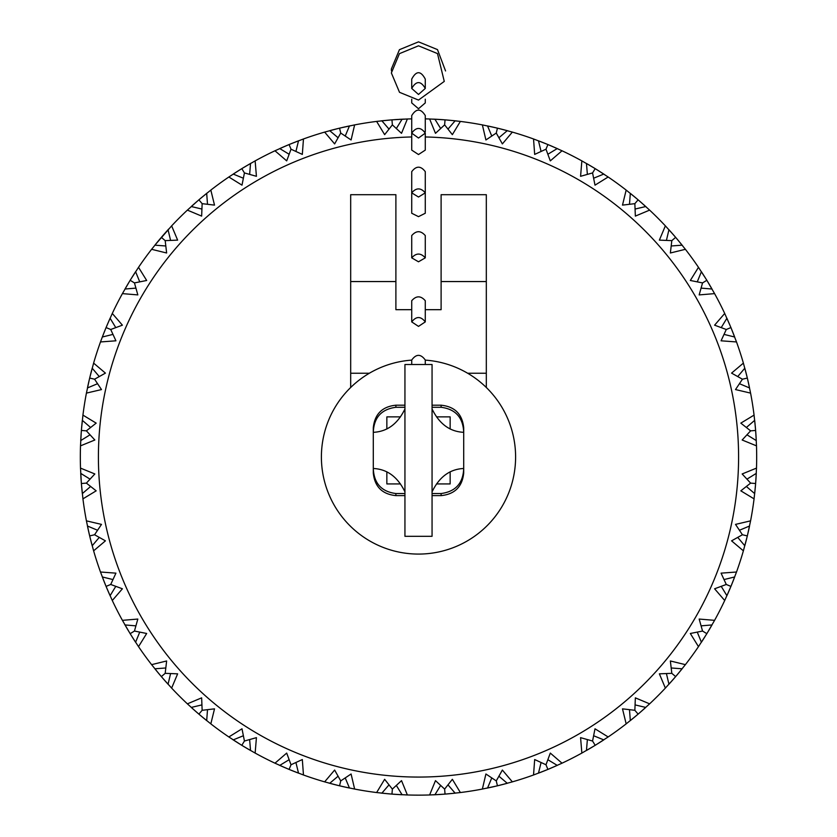 <?xml version="1.0" encoding="UTF-8"?>
<svg xmlns="http://www.w3.org/2000/svg" width="837" height="837" viewBox="0 0 837 837"><rect width="100%" height="100%" fill="white"/><g stroke="black" fill="none" stroke-linecap="round" stroke-linejoin="round"><path stroke-width="1.26" d="M395.891 309.68L411.72 309.68L395.891 309.68L395.891 194.697L350.682 194.697L350.682 281.556L350.682 194.697L395.891 194.697L395.891 309.68L411.72 309.68L395.891 309.68M425.28 309.68L441.109 309.68L441.109 281.556L486.318 281.556L486.318 194.697L441.109 194.697L441.109 281.556L486.318 281.556L486.318 194.697L441.109 194.697L441.109 309.68L425.28 309.68M486.318 373.229L486.318 281.556L486.318 387.489L486.318 373.229L467.632 373.229L486.318 373.229M350.682 387.489L350.682 281.556L395.891 281.556L350.682 281.556L350.682 373.229L369.368 373.229L350.682 373.229L350.682 387.489M432.059 536.308L432.059 364.513L404.941 364.513L404.941 536.308L432.059 536.308M432.059 491.528L432.059 409.283M404.941 409.283L404.941 491.528M432.216 409.283C439.425 424.003 449.919 431.683 463.708 432.321L463.708 468.49C449.919 469.128 439.425 476.808 432.216 491.528M404.784 409.283C397.575 424.003 387.081 431.683 373.292 432.321L373.292 468.49C387.081 469.128 397.575 476.808 404.784 491.528M386.851 471.796L386.851 483.932L400.494 483.932M400.494 416.878L386.851 416.878L386.851 429.015M373.292 432.321L373.292 427.801L373.292 432.321C373.888 417.558 381.431 409.209 395.891 407.284L404.941 407.284M373.292 468.49L373.292 473.01L373.292 468.49C373.919 483.315 381.452 491.664 395.891 493.537L395.891 495.619C382.216 494.228 374.683 486.695 373.292 473.01M450.149 429.015L450.149 416.878L436.506 416.878M436.506 483.932L450.149 483.932L450.149 471.796M463.708 468.49L463.708 473.01L463.708 468.49C463.112 483.263 455.569 491.612 441.109 493.537L432.059 493.537M463.708 432.321L463.708 427.801L463.708 432.321C463.081 417.506 455.548 409.157 441.109 407.284L432.059 407.284M404.941 493.537L395.891 493.537M418.5 216.647L411.72 213.247L411.72 192.855C416.24 187.593 420.76 187.593 425.28 192.855L418.5 197.03L411.72 192.855L411.72 171.658C416.24 165.716 420.76 165.716 425.28 171.658L425.28 213.247L418.5 216.647M425.28 133.135L425.28 150.105L418.5 154.531L411.72 150.105L411.72 133.135C416.24 126.91 420.76 126.91 425.28 133.135L418.5 138.032L411.72 133.135L411.72 115.59C416.24 108.308 420.76 108.308 425.28 115.59L425.28 131.807M425.28 99.205L425.28 102.92L418.5 108.737L411.72 102.92L411.72 99.205M411.72 88.44L411.72 79.117C416.24 70.59 420.76 70.59 425.28 79.117L425.28 88.44L418.5 94.466L411.72 88.44C416.24 80.687 420.77 80.687 425.28 88.44M411.72 257.848L411.72 235.584C416.24 230.426 420.76 230.426 425.28 235.584L425.28 257.848L418.5 261.793L411.72 257.848C416.24 252.816 420.76 252.816 425.28 257.848M411.72 321.9L411.72 300.713C416.24 295.576 420.77 295.576 425.28 300.713L425.28 321.9L418.5 326.388L411.72 321.9C416.24 316.114 420.77 316.114 425.28 321.9M411.72 364.513L411.72 360.015C416.24 353.81 420.77 353.81 425.28 360.015L425.28 364.513M425.28 360.119A97.102 97.102 0 0 1 515.602 456.981A97.102 97.102 0 0 1 420.76 554.052A97.102 97.102 0 0 1 321.502 461.501A97.102 97.102 0 0 1 411.72 360.119M81.179 432.991L80.791 439.341M82.193 421.576L81.587 427.916M89.507 378.732L86.42 393.108L101.486 389.571L94.571 379.213L105.431 373.114L93.618 363.122L89.841 377.341M90.919 378.334L94.571 379.213L89.674 378.042L87.456 387.939L97.521 383.723M99.247 376.535L92.196 368.207L89.674 378.042M112.932 334.413L102.334 336.997L100.492 341.946L115.924 340.805L110.725 329.496L106.069 327.57L102.334 336.997L104.771 330.772M115.757 327.581L110.097 318.248L106.069 327.57L110.725 329.496L122.401 325.174L112.294 313.457L107.408 324.379M81.587 486.046L82.193 492.386M80.791 474.621L80.938 477.163M80.959 477.592L81.179 480.972M83.909 483.315L85.175 483.211M81.315 431.17L80.509 445.849L94.843 440L86.389 430.846L96.171 423.124L82.936 415.11L81.43 429.726M80.572 444.196L80.551 444.897M90.595 427.466L82.319 420.341L81.377 430.448L80.729 440.576L90.009 434.832M90.375 538.808L91.107 541.685M91.223 542.104L91.871 544.563M87.707 527.237L88.251 529.727M88.335 530.135L89.088 533.451M92.154 535.335L93.378 535.031M81.43 484.225L82.936 498.852L96.171 490.838L86.389 483.116L94.843 473.962L80.509 468.113L81.315 482.792M90.009 479.12L80.729 473.386L81.377 483.514L82.319 493.621L90.595 486.496M81.377 430.448L86.389 430.846M107.22 589.133L108.391 591.864M108.559 592.251L109.595 594.573M102.773 578.116L103.694 580.491M103.851 580.888L105.106 584.038M108.423 585.419L109.595 584.937M89.841 536.622L90.323 538.578M90.501 539.279L93.618 550.83L105.431 540.848L94.571 534.749L101.486 524.391L86.42 520.855L88.889 532.562M89.046 533.263L89.507 535.23M97.521 530.239L87.456 526.023L89.674 535.921L92.196 545.755L99.247 537.427M81.377 483.514L86.389 483.116M131.503 635.838L133.313 638.715M133.543 639.07L134.914 641.205M125.613 626.013L126.889 628.221M127.109 628.587L128.846 631.496M132.33 632.343L133.407 631.684M106.351 587.061L107.126 588.913M107.408 589.572L112.294 600.506L122.401 588.788L110.725 584.467L115.924 573.146L100.492 572.016L104.771 583.19M105.033 583.86L105.797 585.733M112.932 579.549L102.334 576.965L106.069 586.392L110.097 595.703L115.757 586.381M89.674 535.921L94.571 534.749M163.016 678.535L165.255 681.088M165.538 681.402L167.233 683.306M155.661 669.757L157.262 671.724M157.534 672.059L159.71 674.664M163.288 674.946L164.251 674.13M130.541 634.289L131.597 635.994M131.984 636.612L138.523 646.635L146.674 633.483L134.454 631.046L137.833 619.056L122.411 620.343L129.787 633.065M135.866 625.846L124.995 624.946L130.164 633.672L135.594 642.241L139.727 632.144M106.069 586.392L110.725 584.467M200.817 715.771L203.422 717.947M203.757 718.219L205.724 719.82M192.175 708.248L194.079 709.943M194.393 710.226L196.632 712.193M200.535 712.193L201.351 711.23M161.823 677.154L163.142 678.681M163.613 679.215L171.637 688.098L177.632 673.837L165.182 673.335L166.636 660.968L151.612 664.651L159.124 673.963M159.585 674.517L160.892 676.055M165.768 667.978L154.876 668.794L161.353 676.599L168.059 684.216L170.57 673.597M124.504 624.078L124.891 624.768M130.164 633.672L134.454 631.046M243.985 746.635L246.894 748.372M247.26 748.592L249.468 749.868M234.276 740.567L236.411 741.938M236.766 742.168L239.644 743.978M243.797 742.063L244.435 741.027L241.998 728.807L228.846 736.958L241.192 744.94M199.426 714.589L200.964 715.897M201.518 716.357L210.83 723.869L214.513 708.845L202.146 710.299L201.644 697.849L187.383 703.844L196.266 711.868M196.8 712.339L198.327 713.658M201.884 704.911L191.265 707.422L198.882 714.128L206.687 720.605L207.503 709.713M161.353 676.599L165.182 673.335M291.443 770.375L294.593 771.63M294.99 771.787L297.365 772.708M280.908 765.886L283.23 766.922M283.617 767.09L286.746 768.429M290.544 765.886L291.014 764.756L286.693 753.08L274.975 763.187L285.909 768.073M242.416 745.694L244.142 746.74M244.76 747.106L255.139 753.07L256.425 737.648L244.435 741.027L241.809 745.317L250.535 750.486L249.635 739.615M198.882 714.128L202.146 710.299M342.03 786.393L345.346 787.146M345.754 787.23L348.244 787.774M330.918 783.61L333.377 784.259M333.796 784.374L336.673 785.096M289.748 769.684L291.621 770.448M292.291 770.71L303.465 774.989L302.324 759.546L291.014 764.756L289.089 769.412L298.516 773.147L295.932 762.549M286.568 768.356L288.42 769.13M289.1 759.724L279.767 765.384L289.089 769.412M232.404 739.343L233.073 739.782M243.337 735.754L233.23 739.887L241.809 745.317M394.928 794.323L397.889 794.522M398.318 794.543L400.86 794.69M383.095 793.288L389.435 793.894M340.251 785.974L342.218 786.435M342.919 786.592L354.626 789.061L351.09 773.995L340.732 780.911L334.633 770.05L324.641 781.863L336.202 784.98M336.903 785.158L338.859 785.64M338.054 776.234L329.726 783.286L339.56 785.807L349.458 788.025L345.242 777.96M278.867 764.976L279.589 765.3M447.994 793.863L453.905 793.288M436.14 794.69L438.682 794.543M439.111 794.522L442.491 794.303M444.834 791.572L444.729 790.306M392.689 794.167L394.698 794.313M395.409 794.365L407.368 794.962L401.519 780.639L392.365 789.092L384.643 779.31L376.629 792.545L388.525 793.821M405.715 794.909L407.18 794.962M389.247 793.884L391.245 794.051M388.985 784.886L381.86 793.162L391.967 794.104L402.095 794.752L396.361 785.472M328.774 783.024L329.537 783.233M339.56 785.807L340.732 780.911M499.919 785.2L503.204 784.374M503.623 784.259L506.082 783.61M488.756 787.774L491.246 787.23M491.654 787.146L494.97 786.393M496.854 783.327L496.55 782.103M445.755 794.051L447.753 793.884M448.475 793.821L460.371 792.545L452.357 779.31L444.635 789.092L435.481 780.639L429.632 794.962L441.591 794.365M430.657 794.93L431.61 794.899M432.708 794.847L433.765 794.805M442.302 794.313L444.311 794.167M429.82 794.962L430.448 794.941M440.639 785.472L434.905 794.752L445.033 794.104L455.14 793.162L448.015 784.886M376.723 792.555L377.309 792.629M380.877 793.047L381.672 793.141M391.967 794.104L392.365 789.092M550.254 768.429L556.092 765.886M539.635 772.708L542.01 771.787M542.407 771.63L545.557 770.375M546.938 767.058L546.456 765.886M498.141 785.64L500.097 785.158M500.798 784.98L512.359 781.863L502.367 770.05L496.268 780.911L485.91 773.995L482.374 789.061L496.749 785.974M491.758 777.96L487.542 788.025L497.44 785.807L507.274 783.286L498.946 776.234M429.737 794.962L430.333 794.941M433.911 794.794L434.706 794.763M445.033 794.104L444.635 789.092M597.712 743.758L600.234 742.168M600.589 741.938L602.724 740.567M587.532 749.868L589.74 748.592M590.106 748.372L592.659 746.855M593.862 743.151L593.203 742.074M548.58 769.13L550.432 768.356M551.091 768.073L562.025 763.187L550.307 753.08L545.986 764.756L534.676 759.546L533.535 774.989L544.709 770.71M545.379 770.448L547.252 769.684M541.068 762.549L538.484 773.147L547.911 769.412L557.233 765.384L547.9 759.724M486.569 788.224L487.343 788.067M497.44 785.807L496.268 780.911M640.054 712.465L642.607 710.226M642.921 709.943L644.825 708.248M631.276 719.82L633.243 718.219M633.578 717.947L636.183 715.771M636.465 712.193L635.649 711.23M595.808 744.94L608.154 736.958L595.002 728.807L592.565 741.027L580.575 737.648L581.861 753.07L594.584 745.694M587.365 739.615L586.465 750.486L595.191 745.317L603.77 739.887L593.663 735.754M547.911 769.412L545.986 764.756M677.562 674.34L679.466 672.059M679.738 671.724L681.339 669.757M669.767 683.306L671.462 681.402M671.745 681.088L673.712 678.849M673.712 674.946L672.749 674.13M638.673 713.658L640.2 712.339M640.734 711.868L649.617 703.844L635.356 697.849L634.854 710.299L622.487 708.845L626.17 723.869L635.482 716.357M636.036 715.897L637.574 714.589M629.497 709.713L630.313 720.605L638.118 714.128L645.735 707.422L635.116 704.911M595.191 745.317L592.565 741.027M708.374 631.14L709.891 628.587M710.111 628.221L711.387 626.013M702.086 641.205L703.457 639.07M703.687 638.715L705.497 635.838M704.67 632.343L703.582 631.684M676.108 676.055L677.415 674.517M677.876 673.963L685.388 664.651L670.364 660.968L671.818 673.335L659.368 673.837L665.363 688.098L673.387 679.215M673.858 678.681L675.177 677.154M666.43 673.597L668.941 684.216L675.647 676.599L682.124 668.794L671.232 667.978M638.118 714.128L634.854 710.299M731.894 584.038L733.149 580.888M733.306 580.491L734.227 578.116M727.405 594.573L728.441 592.251M728.608 591.864L729.948 588.735M727.405 584.937L726.275 584.467L714.599 588.788L724.706 600.506L729.592 589.572M707.213 633.065L714.589 620.343L699.167 619.056L702.546 631.046L690.326 633.483L698.476 646.635L706.459 634.289M697.273 632.144L701.406 642.241L706.836 633.672L712.005 624.946L701.134 625.846M675.647 676.599L671.818 673.335M747.912 533.451L748.665 530.135M748.749 529.727L749.293 527.237M745.129 544.563L745.777 542.104M745.893 541.685L746.719 538.4M743.622 535.031L742.429 534.749L731.569 540.848L743.382 550.83L747.159 536.622M731.203 585.733L731.967 583.86M732.229 583.19L736.508 572.016L721.076 573.146L726.275 584.467L730.931 586.392L734.666 576.965L724.068 579.549M729.874 588.913L730.649 587.061M721.243 586.381L726.903 595.703L730.931 586.392M706.836 633.672L702.546 631.046M755.821 480.972L756.041 477.592M756.062 477.163L756.209 474.621M754.807 492.386L755.413 486.046M747.493 535.23L750.58 520.855L735.514 524.391L742.429 534.749L747.326 535.921L749.544 526.023L739.479 530.239M737.753 537.427L744.804 545.755L747.326 535.921M746.991 434.832L756.271 440.576L755.591 430.03M755.413 427.916L754.807 421.576M756.209 439.341L756.062 436.799M756.041 436.37L755.842 433.409M753.091 430.647L751.825 430.752M755.685 482.792L755.832 480.783M755.884 480.072L756.491 468.113L742.157 473.962L750.611 483.116L740.829 490.838L754.064 498.852L755.34 486.956M755.403 486.234L755.57 484.225M746.405 486.496L754.681 493.621L755.623 483.514L756.271 473.386L746.991 479.12M746.625 375.154L745.893 372.277M745.777 371.858L745.129 369.399M749.293 386.725L748.749 384.235M748.665 383.827L747.912 380.511M744.846 378.627L743.622 378.931M755.57 429.726L755.403 427.728M755.34 427.006L754.064 415.11L740.829 423.124L750.611 430.846L742.157 440L756.491 445.849L755.884 433.89M755.832 433.179L755.685 431.17M755.623 483.514L750.611 483.116M729.948 325.227L727.405 319.389M734.227 335.846L731.894 329.924M728.577 328.543L727.405 329.025M747.159 377.341L746.677 375.384M746.499 374.683L743.382 363.122L731.569 373.114L742.429 379.213L735.514 389.571L750.58 393.108L748.111 381.4M747.954 380.699L747.493 378.732M739.479 383.723L749.544 387.939L747.326 378.042L744.804 368.207L737.753 376.535M750.611 430.846L755.623 430.448L754.681 420.341L746.405 427.466M705.497 278.125L702.086 272.757M711.387 287.949L710.467 286.359M709.891 285.375L708.154 282.467M704.67 281.619L703.593 282.278M730.649 326.901L724.706 313.457L714.599 325.174L726.275 329.496L721.076 340.805L736.508 341.946L731.203 328.23M724.068 334.413L734.666 336.997L730.931 327.57L726.903 318.248L721.243 327.581M747.326 378.042L742.429 379.213M673.984 235.427L671.745 232.874M671.462 232.56L669.767 230.656M681.339 244.205L680.178 242.782M679.466 241.903L677.29 239.298M673.712 239.016L672.749 239.832M706.459 279.673L698.476 267.327L690.326 280.479L702.546 282.916L699.167 294.906L714.589 293.62L707.213 280.897M701.134 288.116L712.005 289.016L706.836 280.29L701.406 271.711L697.273 281.818M730.931 327.57L726.275 329.496M636.183 198.191L633.578 196.015M633.243 195.743L631.276 194.142M644.825 205.714L643.454 204.479M642.607 203.736L640.054 201.497M636.465 201.769L635.649 202.732M675.177 236.808L673.858 235.281M673.387 234.747L665.363 225.864L659.368 240.125L671.818 240.627L670.364 252.994L685.388 249.311L677.876 239.999M677.415 239.445L676.108 237.907M671.232 245.984L682.124 245.168L675.647 237.352L668.941 229.746L666.43 240.365M706.836 280.29L702.546 282.916M593.014 167.327L590.106 165.59M589.74 165.37L587.532 164.094M602.724 173.395L601.186 172.401M600.234 171.794L597.356 169.984M593.203 171.899L592.565 172.935L595.002 185.155L608.154 177.005L598.131 170.466M637.574 199.373L636.036 198.066M635.482 197.605L626.17 190.093L622.487 205.117L634.854 203.663L635.356 216.103L649.617 210.118L640.734 202.094M640.2 201.623L638.673 200.305M635.116 209.041L645.735 206.54L638.118 199.834L630.313 193.357L629.497 204.238M682.741 245.942L682.239 245.325M675.647 237.352L671.818 240.627M545.557 143.587L542.407 142.332M542.01 142.175L539.635 141.254M556.092 148.065L554.418 147.322M553.383 146.873L550.254 145.533M546.456 148.076L545.986 149.206L550.307 160.882L562.025 150.775L551.091 145.889M594.584 168.268L592.858 167.222M592.24 166.856L581.861 160.892L580.575 176.304L592.565 172.935L595.191 168.645L586.465 163.477L587.365 174.347M597.524 170.078L595.808 169.022M646.478 207.21L645.892 206.676M638.118 199.834L634.854 203.663M494.97 127.569L491.654 126.816M491.246 126.732L488.756 126.188M506.082 130.352L504.303 129.881M504.167 129.84L499.919 128.762M547.252 144.278L545.379 143.514M544.709 143.253L533.535 138.973L534.676 154.406L545.986 149.206L547.911 144.55L538.484 140.815L541.068 151.413M550.432 145.607L548.58 144.832M547.9 154.238L557.233 148.578L547.911 144.55M604.596 174.619L603.927 174.18M593.663 178.208L603.77 174.075L595.191 168.645M442.491 119.66L439.111 119.44M438.682 119.419L436.14 119.272M453.905 120.674L447.565 120.068M496.749 127.988L494.782 127.527M494.081 127.37L482.374 124.901L485.91 139.967L496.268 133.052L502.367 143.912L512.359 132.1L500.798 128.982M500.097 128.804L498.141 128.323M498.946 137.728L507.274 130.666L497.44 128.155L487.542 125.937L491.758 136.002M558.133 148.986L557.411 148.662M389.435 120.068L383.095 120.674M400.86 119.272L399.019 119.377M397.889 119.44L394.509 119.66M392.166 122.39L392.271 123.646M444.311 119.796L442.302 119.649M441.591 119.597L429.632 118.99L435.481 133.324L444.635 124.87L452.357 134.652L460.371 121.417L448.475 120.141M433.535 119.147L432.928 119.116M459.356 121.292L458.414 121.177M457.316 121.051L456.27 120.926M447.753 120.078L445.755 119.911M460.193 121.396L459.461 121.302M448.015 129.076L455.14 120.8L445.033 119.858L434.905 119.21L440.639 128.49M512.254 132.068L511.689 131.901M508.226 130.938L507.463 130.729M497.44 128.155L496.268 133.052M337.081 128.762L333.796 129.589M333.377 129.704L330.918 130.352M348.244 126.188L346.445 126.575M345.346 126.816L342.03 127.569M340.146 130.635L340.45 131.859M391.245 119.911L389.247 120.078M388.525 120.141L376.629 121.417L384.643 134.652L392.365 124.87L401.519 133.324L407.368 118.99L392.689 119.796M378.261 121.219L377.571 121.302M406.343 119.032L405.39 119.063M404.292 119.105L403.235 119.157M407.18 119L406.552 119.021M396.361 128.49L402.095 119.21L391.967 119.858L381.86 120.8L388.985 129.076M430.563 119.032L429.82 119M434.706 119.199L434.016 119.168M430.228 119.011L429.632 118.99A338.169 338.169 0 0 0 425.28 118.875M460.277 121.407L459.691 121.334M456.123 120.915L455.328 120.821M445.033 119.858L444.635 124.87M286.746 145.533L283.617 146.873M283.23 147.04L280.908 148.065M297.365 141.254L295.649 141.913M294.593 142.332L291.443 143.587M290.062 146.904L290.544 148.076M338.859 128.323L336.903 128.804M336.202 128.982L324.641 132.1L334.633 143.912L340.732 133.052L351.09 139.967L354.626 124.901L340.251 127.988M345.242 136.002L349.458 125.937L339.56 128.155L329.726 130.677L338.054 137.728M377.539 121.302L376.807 121.396M381.672 120.821L380.981 120.905M407.263 119L406.667 119.021M403.089 119.168L402.294 119.199M391.967 119.858L392.365 124.87M239.644 169.984L236.766 171.794M236.411 172.024L234.276 173.395M249.468 164.094L247.878 165.015M246.894 165.59L243.985 167.327M243.138 170.811L243.797 171.888M288.42 144.832L286.568 145.607M285.909 145.889L274.975 150.775L286.693 160.882L291.014 149.206L302.324 154.406L303.465 138.973L292.291 143.253M291.621 143.514L289.748 144.278M295.932 151.413L298.516 140.815L289.089 144.55L279.767 148.578L289.1 154.238M354.532 124.912L353.946 125.027M350.431 125.738L349.657 125.895M339.56 128.155L340.732 133.052M196.946 201.497L194.393 203.736M194.079 204.008L192.175 205.714M205.724 194.142L204.301 195.303M203.422 196.015L200.817 198.191M200.535 201.769L201.351 202.732M241.192 169.022L239.476 170.078M238.869 170.466L228.846 177.005L241.998 185.155L244.435 172.935L256.425 176.304L255.139 160.892L244.76 166.856M244.142 167.222L242.416 168.268M249.635 174.347L250.535 163.477L241.809 168.645L233.23 174.075L243.337 178.208M299.447 140.459L298.704 140.742M289.089 144.55L291.014 149.206M198.327 200.305L187.383 210.118L201.644 216.103L202.146 203.663L214.513 205.117L210.83 190.093L201.518 197.605M200.964 198.066L199.426 199.373M159.71 239.298L157.534 241.903M157.262 242.238L155.661 244.205M167.233 230.656L165.538 232.56M165.255 232.874L163.016 235.427M163.288 239.016L164.251 239.832M207.503 204.238L206.687 193.357L198.882 199.834L191.265 206.54L201.884 209.041M251.403 162.985L250.713 163.372M241.809 168.645L244.435 172.935M170.57 240.365L168.059 229.746L163.613 234.747M160.892 237.907L159.585 239.445M159.124 239.999L151.612 249.311L166.636 252.994L165.182 240.627L177.632 240.125L171.637 225.864L154.876 245.168L165.768 245.984M163.142 235.281L161.823 236.808M128.846 282.467L125.027 288.953M134.914 272.757L133.543 274.892M133.313 275.247L131.503 278.125M207.461 192.74L206.844 193.232M198.882 199.834L202.146 203.663M168.729 229.003L168.195 229.589M112.294 313.457A338.169 338.169 0 0 1 122.411 293.62L137.833 294.906L134.454 282.916L146.674 280.479L138.523 267.327L130.541 279.673M129.787 280.897L122.411 293.62M104.949 330.312L103.851 333.074M103.694 333.471L102.773 335.846M109.595 319.389L107.052 325.227M161.353 237.352L165.182 240.627M685.388 249.311A338.169 338.169 0 0 1 698.476 267.327M649.617 210.118A338.169 338.169 0 0 1 665.363 225.864M608.154 177.005A338.169 338.169 0 0 1 626.17 190.093M562.025 150.775A338.169 338.169 0 0 1 581.861 160.892M512.359 132.1A338.169 338.169 0 0 1 533.535 138.973M460.371 121.417A338.169 338.169 0 0 1 482.374 124.901M407.368 118.99A338.169 338.169 0 0 1 411.72 118.875M354.626 124.901A338.169 338.169 0 0 1 376.629 121.417M303.465 138.973A338.169 338.169 0 0 1 324.641 132.1M255.139 160.892A338.169 338.169 0 0 1 274.975 150.775M210.83 190.093A338.169 338.169 0 0 1 228.846 177.005M171.637 225.864A338.169 338.169 0 0 1 187.383 210.118M134.454 282.916L130.164 280.29L135.594 271.711L139.727 281.818M138.523 267.327A338.169 338.169 0 0 1 151.612 249.311M130.164 280.29L124.995 289.016L135.866 288.116M93.618 363.122A338.169 338.169 0 0 1 100.492 341.946M112.221 313.624L111.949 314.199M82.936 415.11A338.169 338.169 0 0 1 86.42 393.108M105.797 328.23L105.033 330.102M101.842 338.284L101.633 338.849M107.126 325.049L106.351 326.901M80.509 468.113A338.169 338.169 0 0 1 80.509 445.849M86.42 520.855A338.169 338.169 0 0 1 82.936 498.852M89.088 380.511L88.335 383.827M88.251 384.235L87.707 386.725M100.492 572.016A338.169 338.169 0 0 1 93.618 550.83M122.411 620.343A338.169 338.169 0 0 1 112.294 600.506M151.612 664.651A338.169 338.169 0 0 1 138.523 646.635M187.383 703.844A338.169 338.169 0 0 1 171.637 688.098M228.846 736.958A338.169 338.169 0 0 1 210.83 723.869M274.975 763.187A338.169 338.169 0 0 1 255.139 753.07M324.641 781.863A338.169 338.169 0 0 1 303.465 774.989M376.629 792.545A338.169 338.169 0 0 1 354.626 789.061M429.632 794.962A338.169 338.169 0 0 1 407.368 794.962M482.374 789.061A338.169 338.169 0 0 1 460.371 792.545M533.535 774.989A338.169 338.169 0 0 1 512.359 781.863M581.861 753.07A338.169 338.169 0 0 1 562.025 763.187M626.17 723.869A338.169 338.169 0 0 1 608.154 736.958M665.363 688.098A338.169 338.169 0 0 1 649.617 703.844M698.476 646.635A338.169 338.169 0 0 1 685.388 664.651M724.706 600.506A338.169 338.169 0 0 1 714.589 620.343M743.382 550.83A338.169 338.169 0 0 1 736.508 572.016M754.064 498.852A338.169 338.169 0 0 1 750.58 520.855M756.491 445.849A338.169 338.169 0 0 1 756.491 468.113M750.58 393.108A338.169 338.169 0 0 1 754.064 415.11M736.508 341.946A338.169 338.169 0 0 1 743.382 363.122M91.871 369.399L91.223 371.858M91.107 372.277L90.281 375.562M714.589 293.62A338.169 338.169 0 0 1 724.706 313.457M411.72 136.965A320.09 320.09 0 0 0 98.442 461.501A320.09 320.09 0 0 0 420.76 777.06A320.09 320.09 0 0 0 738.59 456.981A320.09 320.09 0 0 0 425.28 136.965M441.109 493.537L441.109 495.619C454.784 494.228 462.317 486.695 463.708 473.01M463.708 427.801C462.317 414.116 454.784 406.583 441.109 405.202L441.109 407.284M404.941 405.202L395.891 405.202L395.891 407.284M441.109 405.202L432.059 405.202M441.109 495.619L432.059 495.619M404.941 495.619L395.891 495.619M395.891 405.202C382.216 406.583 374.683 414.116 373.292 427.801M391.444 70.946L391.371 68.979L399.437 49.676L418.5 41.85L437.489 49.603L445.556 70.957M418.5 100.074L399.511 92.311L391.371 72.945L399.437 53.652L418.5 45.815L437.489 53.578L444.269 81.409L418.5 100.074"/></g></svg>

